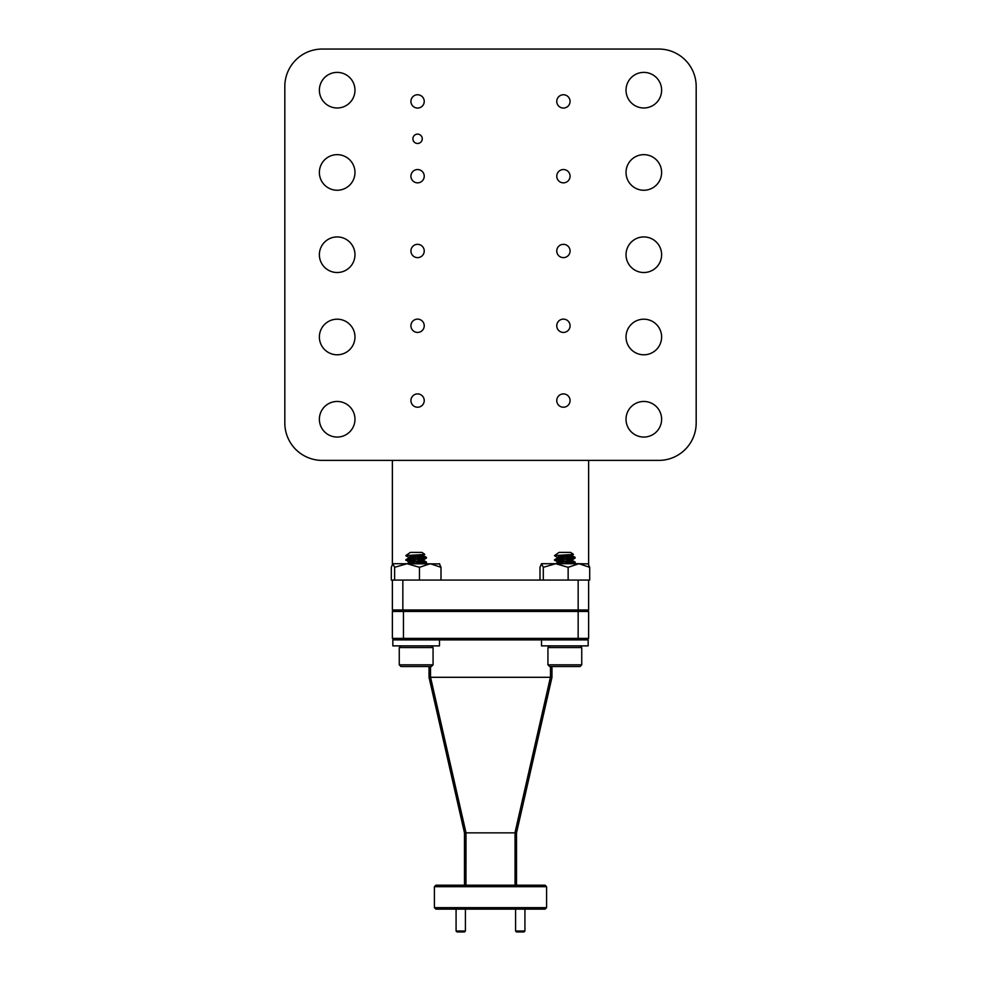<?xml version="1.0" encoding="UTF-8"?>
<svg xmlns="http://www.w3.org/2000/svg" width="981" height="981" viewBox="0 0 981 981"><rect width="100%" height="100%" fill="white"/><g stroke="black" fill="none" stroke-linecap="round" stroke-linejoin="round"><path stroke-width="1.47" d="M539.991 580.065L539.991 567.312L541.475 563.707L578.925 563.707L589.691 567.312L588.036 563.707L589.691 567.312L589.691 580.065L588.625 580.065L588.625 609.974L578.152 609.974L578.152 580.065L588.625 580.065M543.302 567.312L555.724 563.707L568.146 567.312L568.146 580.065L543.302 580.065L543.302 567.312L541.475 563.707M556.754 563.707L555.724 563.707L558.471 562.321L572.131 560.359L558.471 561.733L557.551 562.628M568.146 567.312L578.925 563.707L588.392 563.879M392.375 580.065L402.848 580.065L402.848 609.974L392.375 609.974L392.375 580.065L391.309 580.065L391.309 567.312L392.792 563.707L439.709 563.879M392.792 563.707L394.62 567.312L407.041 563.707L419.463 567.312L419.463 580.065L441.009 580.065L441.009 567.312L439.353 563.707M408.071 563.707L407.029 563.707L409.788 562.321L423.449 560.359L409.788 561.733L408.869 562.628M394.62 567.312L394.62 580.065M419.463 567.312L430.23 563.707L441.009 567.312M587.129 639.894L577.539 639.894L578.152 638.398L588.625 638.398L587.129 639.894L588.171 639.894L588.171 645.878L541.512 645.878L541.512 639.894M577.539 639.894L392.829 639.894L392.829 645.878L439.488 645.878L439.488 639.894M581.745 647.57L547.938 647.57L547.938 664.824L581.745 664.824L581.745 647.57L580.053 645.878M581.745 664.824L580.053 666.516L549.63 666.516L547.938 664.824M554.523 555.565L559.047 552.389L570.635 552.389L573.431 554.351L571.089 555.504L558.471 557.061L557.551 557.956M554.657 555.565L573.419 554.412M570.979 554.682L572.009 555.246M568.011 554.854L571.592 555.393M572.131 555.099L571.089 556.092L557.674 557.882L554.523 559.771L557.674 562.248M558.091 557.735L564.848 558.606M568.146 558.962L572.131 559.771M557.551 558.03L561.537 558.839M564.848 559.195L571.592 560.065M561.316 562.91L564.848 563.278M559.844 556.485L561.537 556.619M564.848 556.852L574.412 557.735M568.146 556.509L573.873 557.061L575.074 558.128L554.523 560.359M556.423 555.393L564.848 556.276M575.16 557.441L554.608 559.673M559.844 561.157L561.537 561.291M564.848 561.537L574.412 562.407M568.146 561.181L573.873 561.733L575.16 562.702L567.226 563.707M555.271 560.065L564.848 560.948M575.16 562.113L559.354 563.707M554.523 555.687L557.674 557.576M433.062 647.57L399.255 647.57L399.255 664.824L433.062 664.824L433.062 647.57L431.37 645.878M433.062 664.824L431.37 666.516L400.947 666.516L399.255 664.824M405.84 555.565L410.365 552.389L421.953 552.389L424.748 554.351L422.406 555.504L409.788 557.061L408.869 557.956M405.975 555.565L424.736 554.412M422.296 554.682L423.326 555.246M419.328 554.854L422.909 555.393M423.449 555.099L422.406 556.092L408.991 557.882L405.84 559.771L408.991 562.248M409.408 557.735L416.152 558.606M419.463 558.962L423.449 559.771M408.869 558.03L412.854 558.839M416.152 559.195L422.909 560.065M412.633 562.91L416.152 563.278M411.149 556.485L412.854 556.619M416.152 556.852L425.729 557.735M419.463 556.509L425.19 557.061L426.392 558.128L405.84 560.359M407.74 555.393L416.152 556.276M426.477 557.441L405.926 559.673M411.149 561.157L412.854 561.291M416.152 561.537L425.729 562.407M419.463 561.181L425.19 561.733L426.477 562.702L418.544 563.707M406.588 560.065L416.152 560.948M426.477 562.113L410.671 563.707M405.84 555.687L408.991 557.576M410.929 400.567C411.689 404.43 411.689 404.43 410.929 400.567A6.659 6.659 0 0 0 417.575 407.225A6.659 6.659 0 0 0 424.233 400.567A6.659 6.659 0 0 0 417.575 393.908A6.659 6.659 0 0 0 410.929 400.567M570.071 400.567C569.311 404.43 569.311 404.43 570.071 400.567A6.659 6.659 0 0 0 563.425 393.908A6.659 6.659 0 0 0 556.767 400.567A6.659 6.659 0 0 0 563.425 407.225A6.659 6.659 0 0 0 570.071 400.567M410.929 325.778C411.689 329.641 411.689 329.641 410.929 325.778A6.659 6.659 0 0 0 417.575 332.436A6.659 6.659 0 0 0 424.233 325.778A6.659 6.659 0 0 0 417.575 319.119A6.659 6.659 0 0 0 410.929 325.778M570.071 325.778C569.311 329.641 569.311 329.641 570.071 325.778C569.311 321.915 569.311 321.915 570.071 325.778A6.659 6.659 0 0 0 563.425 319.119A6.659 6.659 0 0 0 556.767 325.778A6.659 6.659 0 0 0 563.425 332.436A6.659 6.659 0 0 0 570.071 325.778M410.929 250.989C411.689 254.839 411.689 254.839 410.929 250.989A6.659 6.659 0 0 0 417.575 257.635A6.659 6.659 0 0 0 424.233 250.989A6.659 6.659 0 0 0 417.575 244.33A6.659 6.659 0 0 0 410.929 250.989M570.071 250.989C569.311 254.839 569.311 254.839 570.071 250.989A6.659 6.659 0 0 0 563.425 244.33A6.659 6.659 0 0 0 556.767 250.989A6.659 6.659 0 0 0 563.425 257.635A6.659 6.659 0 0 0 570.071 250.989M410.929 176.188C411.689 180.05 411.689 180.05 410.929 176.188A6.659 6.659 0 0 0 417.575 182.846A6.659 6.659 0 0 0 424.233 176.188A6.659 6.659 0 0 0 417.575 169.541A6.659 6.659 0 0 0 410.929 176.188M570.071 176.188C569.311 180.05 569.311 180.05 570.071 176.188A6.659 6.659 0 0 0 563.425 169.541A6.659 6.659 0 0 0 556.767 176.188A6.659 6.659 0 0 0 563.425 182.846A6.659 6.659 0 0 0 570.071 176.188M410.929 101.399C411.689 105.261 411.689 105.261 410.929 101.399A6.659 6.659 0 0 0 417.575 108.057A6.659 6.659 0 0 0 424.233 101.399A6.659 6.659 0 0 0 417.575 94.752A6.659 6.659 0 0 0 410.929 101.399C411.689 97.548 411.689 97.548 410.929 101.399M570.071 101.399C569.311 105.261 569.311 105.261 570.071 101.399C569.311 105.261 569.311 105.261 570.071 101.399A6.659 6.659 0 0 0 563.425 94.752A6.659 6.659 0 0 0 556.767 101.399A6.659 6.659 0 0 0 563.425 108.057A6.659 6.659 0 0 0 570.071 101.399M319.377 419.267A17.805 17.805 0 0 0 337.182 437.06A17.805 17.805 0 0 0 354.975 419.267A17.805 17.805 0 0 0 337.182 401.462A17.805 17.805 0 0 0 319.377 419.267M626.025 419.267A17.805 17.805 0 0 0 643.818 437.06A17.805 17.805 0 0 0 661.623 419.267A17.805 17.805 0 0 0 643.818 401.462A17.805 17.805 0 0 0 626.025 419.267M319.377 336.998A17.805 17.805 0 0 0 337.182 354.791A17.805 17.805 0 0 0 354.975 336.998A17.805 17.805 0 0 0 337.182 319.193A17.805 17.805 0 0 0 319.377 336.998M626.025 336.998A17.805 17.805 0 0 0 643.818 354.791A17.805 17.805 0 0 0 661.623 336.998A17.805 17.805 0 0 0 643.818 319.193A17.805 17.805 0 0 0 626.025 336.998M319.377 254.729A17.805 17.805 0 0 0 337.182 272.522A17.805 17.805 0 0 0 354.975 254.729A17.805 17.805 0 0 0 337.182 236.924A17.805 17.805 0 0 0 319.377 254.729M626.025 254.729A17.805 17.805 0 0 0 643.818 272.522A17.805 17.805 0 0 0 661.623 254.729A17.805 17.805 0 0 0 643.818 236.924A17.805 17.805 0 0 0 626.025 254.729M319.377 172.46A17.805 17.805 0 0 0 337.182 190.253A17.805 17.805 0 0 0 354.975 172.46A17.805 17.805 0 0 0 337.182 154.655A17.805 17.805 0 0 0 319.377 172.46M626.025 172.46A17.805 17.805 0 0 0 643.818 190.253A17.805 17.805 0 0 0 661.623 172.46A17.805 17.805 0 0 0 643.818 154.655A17.805 17.805 0 0 0 626.025 172.46M319.377 90.191A17.805 17.805 0 0 0 337.182 107.984A17.805 17.805 0 0 0 354.975 90.191A17.805 17.805 0 0 0 337.182 72.386A17.805 17.805 0 0 0 319.377 90.191M626.025 90.191A17.805 17.805 0 0 0 643.818 107.984A17.805 17.805 0 0 0 661.623 90.191A17.805 17.805 0 0 0 643.818 72.386A17.805 17.805 0 0 0 626.025 90.191M412.903 138.799C414.043 134.937 414.043 134.937 412.903 138.799A4.672 4.672 0 0 1 417.575 134.127A4.672 4.672 0 0 1 422.259 138.799A4.672 4.672 0 0 1 417.575 143.471A4.672 4.672 0 0 1 412.903 138.799C414.043 142.662 414.043 142.662 412.903 138.799L413.05 139.952M413.406 140.921L413.81 141.558M546.589 886.701L434.411 886.701L434.411 907.646L546.589 907.646L546.589 886.701L545.093 885.205L435.907 885.205L434.411 886.701M546.589 907.646L545.093 909.142L435.907 909.142L434.411 907.646M524.921 931.018L523.989 931.95L516.509 931.95L515.577 931.018L524.921 931.018L524.921 909.142M465.423 931.018L464.491 931.95L457.011 931.95L456.079 931.018L465.423 931.018L465.423 909.142M464.479 832.857L429.028 677.295L430.561 677.295L466.012 832.857L465.963 885.205M430.524 666.516L430.524 677.172M429.028 677.148L429.028 666.516M464.479 885.205L464.479 832.71L465.963 832.746M516.521 885.205L516.521 832.82L514.951 832.857L550.476 677.062L550.476 666.516M515.037 885.205L515.037 832.624M551.972 666.516L551.972 677.295L516.521 832.857M551.972 677.258L550.476 677.062M393.872 639.894L392.375 638.398L578.152 638.398L578.152 611.47L392.375 611.47L393.872 609.974M403.461 639.894L403.461 609.974M577.539 609.974L578.152 611.47L588.625 611.47L587.129 609.974M430.561 677.295L550.402 677.295M392.375 638.398L392.375 611.47M588.625 611.47L588.625 638.398M466.012 832.857L514.951 832.857M284.821 423.007A37.401 37.401 0 0 0 322.222 460.396L658.778 460.396A37.401 37.401 0 0 0 696.179 423.007L696.179 86.451A37.401 37.401 0 0 0 658.778 49.05L322.222 49.05A37.401 37.401 0 0 0 284.821 86.451L284.821 423.007M402.848 580.065L578.152 580.065M402.848 609.974L578.152 609.974M392.375 564.185L392.375 460.396M588.625 460.396L588.625 564.185M572.009 559.918L575.074 558.128M573.529 563.707L575.074 562.8M575.074 557.343L572.009 555.553M575.074 562.015L572.009 560.225M549.63 645.878L547.938 647.57M423.326 559.918L426.392 558.128M424.847 563.707L426.392 562.8M426.392 557.343L423.326 555.553M426.392 562.015L423.326 560.225M400.947 645.878L399.255 647.57M515.577 931.018L515.577 909.142M456.079 931.018L456.079 909.142"/></g></svg>
